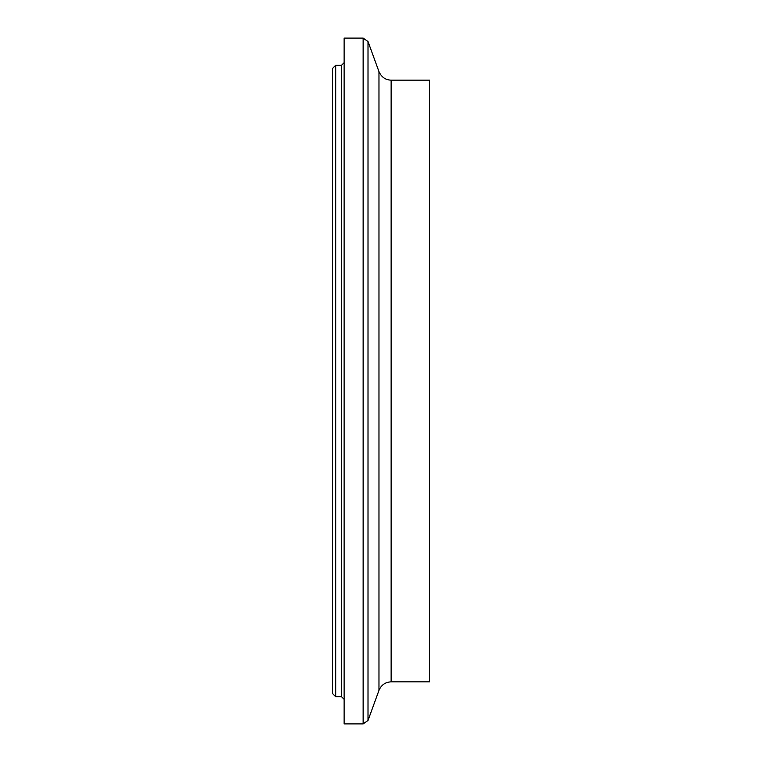 <?xml version="1.0" encoding="UTF-8"?>
<svg xmlns="http://www.w3.org/2000/svg" width="762" height="762" viewBox="0 0 762 762"><rect width="100%" height="100%" fill="white"/><g stroke="black" fill="none" stroke-linecap="round" stroke-linejoin="round"><path stroke-width="1.14" d="M335.709 65.275L332.48 68.504L332.48 693.496L335.709 696.725L335.709 65.275L341.538 65.275L341.538 696.725L344.119 699.316M344.119 62.684L341.538 65.275M363.141 38.1L344.119 38.1L344.119 723.9L363.141 723.9L363.141 38.1L368.008 41.51L368.008 720.49L363.141 723.9M391.135 80.153L391.135 681.847L429.52 681.847L429.52 80.153L391.135 80.153C385.553 80 381.495 77.162 378.971 71.638L368.008 41.51M378.971 71.638L378.971 690.362L368.008 720.49M335.709 696.725L341.538 696.725M391.135 681.847C385.353 682.114 381.295 684.952 378.971 690.362"/></g></svg>
